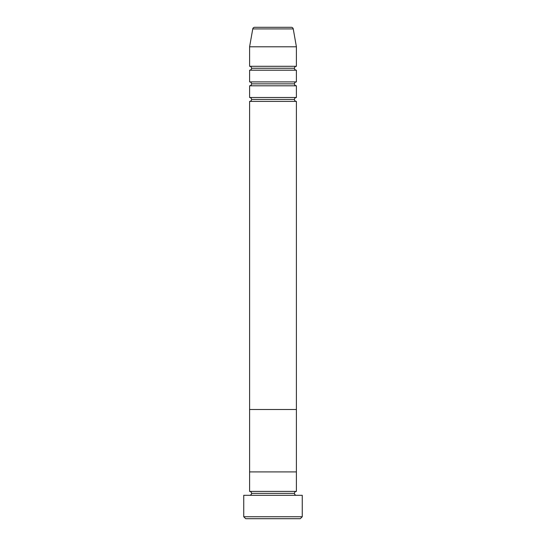 <?xml version="1.0" encoding="UTF-8"?>
<svg xmlns="http://www.w3.org/2000/svg" width="546" height="546" viewBox="0 0 546 546"><rect width="100%" height="100%" fill="white"/><g stroke="black" fill="none" stroke-linecap="round" stroke-linejoin="round"><path stroke-width="0.82" d="M243.748 516.748L245.7 518.7L300.3 518.7L302.252 516.748L243.748 516.748L302.252 516.748L302.252 495.297L243.748 495.297L243.748 516.748L243.748 495.297L302.252 495.297L302.252 516.748L300.3 518.7L245.7 518.7L243.748 516.748M251.549 493.352A1.952 1.952 0 0 1 249.597 495.297A1.952 1.952 0 0 0 251.549 493.352A1.952 1.952 0 0 0 249.597 491.4A1.952 1.952 0 0 1 251.549 493.352L294.451 493.352A1.952 1.952 0 0 1 296.403 491.4L296.403 471.901L249.597 471.901L249.597 491.4L296.403 491.4A1.952 1.952 0 0 0 294.451 493.352L251.549 493.352M296.403 495.297A1.952 1.952 0 0 1 294.451 493.352A1.952 1.952 0 0 0 296.403 495.297M296.403 101.399L249.597 101.399L296.403 101.399L296.403 409.5L249.597 409.5L249.597 471.901L296.403 471.901L296.403 491.4L249.597 491.4L249.597 471.901L296.403 471.901L296.403 101.399A1.952 1.952 0 0 1 294.451 99.447L251.549 99.447A1.952 1.952 0 0 1 249.597 101.399L249.597 409.5L296.403 409.5L249.597 409.5L296.403 409.5L296.403 471.901L249.597 471.901L249.597 101.399A1.952 1.952 0 0 0 251.549 99.447L294.451 99.447A1.952 1.952 0 0 1 296.403 97.502L296.403 85.797A1.952 1.952 0 0 1 294.451 83.852L251.549 83.852A1.952 1.952 0 0 1 249.597 85.797L249.597 97.502A1.952 1.952 0 0 1 251.549 99.447A1.952 1.952 0 0 0 249.597 97.502L296.403 97.502L296.403 85.797L249.597 85.797A1.952 1.952 0 0 0 251.549 83.852L294.451 83.852A1.952 1.952 0 0 1 296.403 81.9L296.403 70.202A1.952 1.952 0 0 1 294.451 68.25L251.549 68.25A1.952 1.952 0 0 1 249.597 70.202L249.597 81.9A1.952 1.952 0 0 1 251.549 83.852A1.952 1.952 0 0 0 249.597 81.9L296.403 81.9L296.403 70.202L249.597 70.202A1.952 1.952 0 0 0 251.549 68.25L294.451 68.25A1.952 1.952 0 0 1 296.403 66.298L296.403 46.799L293.243 28.911A1.952 1.952 0 0 0 291.325 27.3L254.675 27.3A1.952 1.952 0 0 0 252.757 28.911L293.243 28.911L252.757 28.911L249.597 46.799L296.403 46.799L249.597 46.799L249.597 66.298A1.952 1.952 0 0 1 251.549 68.25A1.952 1.952 0 0 0 249.597 66.298L296.403 66.298L296.403 46.799L293.243 28.911A1.952 1.952 0 0 0 291.325 27.3L254.675 27.3A1.952 1.952 0 0 0 252.757 28.911L249.597 46.799L249.597 66.298L296.403 66.298M296.403 81.9L249.597 81.9L249.597 70.202L296.403 70.202M296.403 97.502L249.597 97.502L249.597 85.797L296.403 85.797"/></g></svg>
